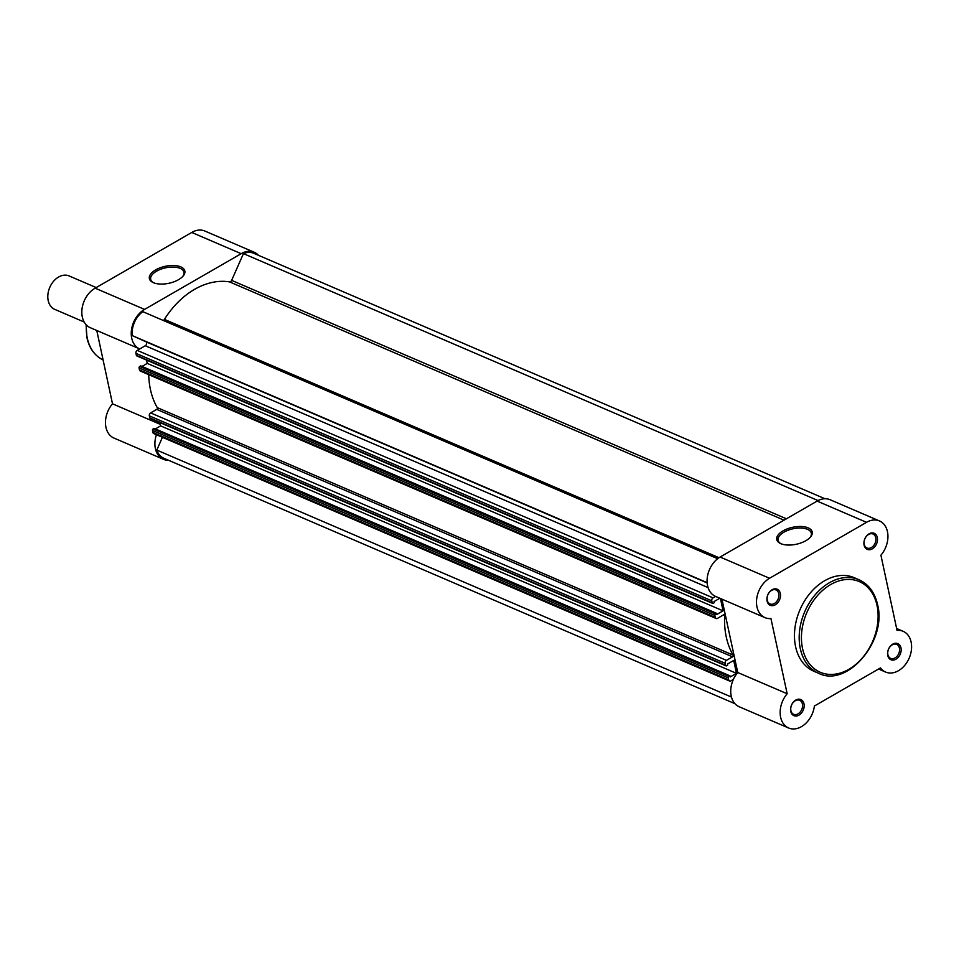 <?xml version="1.0" encoding="UTF-8"?>
<svg xmlns="http://www.w3.org/2000/svg" width="959" height="959" viewBox="0 0 959 959"><rect width="100%" height="100%" fill="white"/><g stroke="black" fill="none" stroke-linecap="round" stroke-linejoin="round"><path stroke-width="1.44" d="M784.03 520.174L229.513 281.874A77.343 56.317 113.3 0 0 194.557 289.354A77.343 56.317 113.3 0 0 164.433 319.395L719.01 557.73M713.064 597.865A2.278 1.654 113.3 0 0 711.77 600.802L135.938 353.344A2.278 1.654 -66.7 0 1 137.233 350.395L713.064 597.865L715.57 596.414M711.77 600.802L712.189 602.803A1.139 0.827 113.3 0 0 713.256 603.283L714.287 602.696L714.047 601.569L719.825 598.236M715.546 613.928A1.139 0.827 113.3 0 0 714.899 615.402L139.067 367.944A1.139 0.827 -66.7 0 1 139.714 366.47L715.546 613.928L716.577 613.34L716.817 614.467L723.086 610.847L720.437 598.5M714.899 615.402L715.33 617.404A2.278 1.654 113.3 0 0 716.145 618.507A2.278 1.654 113.3 0 0 717.464 618.375L723.566 614.851A1.139 0.827 -66.7 0 1 724.656 615.642A77.343 56.317 113.3 0 0 733.12 655.105A1.139 0.827 -66.7 0 1 732.568 656.843L726.466 660.367A2.278 1.654 113.3 0 0 725.16 663.304L725.591 665.306A1.139 0.827 113.3 0 0 726.658 665.798L727.689 665.198L727.449 664.072L733.719 660.463L736.476 673.35L730.219 676.97L729.979 675.843L728.948 676.443A1.139 0.827 113.3 0 0 728.301 677.905L728.72 679.907A2.278 1.654 113.3 0 0 729.547 681.01A2.278 1.654 113.3 0 0 730.854 680.878L733.371 679.428M734.954 703.69L163.821 458.246A21.038 15.32 -66.7 0 1 156.797 450.083L162.431 437.292M729.547 681.01L153.716 433.552A2.278 1.654 -66.7 0 1 152.901 432.449L728.72 679.907M728.301 677.905L152.469 430.447L152.901 432.449M152.469 430.447A1.139 0.827 -66.7 0 1 153.116 428.973L728.948 676.443M729.979 675.843L154.147 428.385L153.116 428.973M159.949 422.595L160.656 425.892L155.394 428.925M725.999 665.858L150.179 418.4A1.139 0.827 -66.7 0 1 149.76 417.848L725.591 665.306M725.16 663.304L149.34 415.846L149.76 417.848M149.34 415.846A2.278 1.654 -66.7 0 1 150.635 412.909L726.466 660.367M732.568 656.843L156.737 409.385L150.635 412.909M156.737 409.385A1.139 0.827 113.3 0 0 157.288 407.647L733.12 655.105M148.729 374.669A77.343 56.317 113.3 0 0 157.288 407.647M716.145 618.507L140.314 371.049A2.278 1.654 -66.7 0 1 139.499 369.946L715.33 617.404M139.067 367.944L139.499 369.946M716.577 613.34L140.745 365.882L139.714 366.47M723.086 610.847L147.254 363.389L142.004 366.422M147.254 363.389L146.547 360.093M712.609 603.355L136.777 355.897A1.139 0.827 -66.7 0 1 136.37 355.345L712.189 602.803M135.938 353.344L136.37 355.345M137.233 350.395L145.312 345.743A2.278 1.654 113.3 0 0 146.643 343.622A2.278 1.654 113.3 0 0 145.804 341.704L132.246 335.59A21.038 15.32 -66.7 0 1 142.807 311.663L717.668 558.701M163.222 320.438A2.278 1.654 113.3 0 0 164.433 319.395M229.513 281.874A2.278 1.654 113.3 0 0 231.634 280.376L786.416 518.795M818.063 500.574L243.43 253.62L231.634 280.376M243.43 253.62A21.038 15.32 -66.7 0 1 253.763 253.296L824.908 498.74M707.131 582.64L132.246 335.59M736.476 673.35L160.656 425.892M731.465 697.049L156.797 450.083M767.104 601.065A8.763 6.377 -66.7 0 1 772.103 589.737A8.763 6.377 -66.7 0 1 780.326 593.441A8.763 6.377 -66.7 0 1 775.328 604.781A8.763 6.377 -66.7 0 1 767.104 601.065M778.744 593.633A7.624 5.55 113.3 0 0 776.011 589.953A7.624 5.55 113.3 0 0 769.466 592.206A7.624 5.55 113.3 0 0 767.248 600.262A7.624 5.55 113.3 0 0 769.993 603.954A7.624 5.55 113.3 0 0 776.526 601.689A7.624 5.55 113.3 0 0 778.744 593.633M790.767 711.422A8.763 6.377 -66.7 0 1 795.754 700.094A8.763 6.377 -66.7 0 1 803.978 703.81A8.763 6.377 -66.7 0 1 798.979 715.138A8.763 6.377 -66.7 0 1 790.767 711.422M802.407 703.99A7.624 5.55 113.3 0 0 799.662 700.31A7.624 5.55 113.3 0 0 793.129 702.563A7.624 5.55 113.3 0 0 790.899 710.619A7.624 5.55 113.3 0 0 793.644 714.311A7.624 5.55 113.3 0 0 800.178 712.046A7.624 5.55 113.3 0 0 802.407 703.99M887.758 655.488A8.763 6.377 -66.7 0 1 892.757 644.16A8.763 6.377 -66.7 0 1 900.981 647.864A8.763 6.377 -66.7 0 1 895.982 659.193A8.763 6.377 -66.7 0 1 887.758 655.488M899.398 648.056A7.624 5.55 113.3 0 0 896.653 644.364A7.624 5.55 113.3 0 0 890.12 646.63A7.624 5.55 113.3 0 0 887.902 654.685A7.624 5.55 113.3 0 0 890.647 658.365A7.624 5.55 113.3 0 0 897.18 656.112A7.624 5.55 113.3 0 0 899.398 648.056M864.095 545.132A8.763 6.377 -66.7 0 1 869.094 533.803A8.763 6.377 -66.7 0 1 877.317 537.508A8.763 6.377 -66.7 0 1 872.318 548.836A8.763 6.377 -66.7 0 1 864.095 545.132M875.747 537.699A7.624 5.55 113.3 0 0 873.002 534.007A7.624 5.55 113.3 0 0 866.468 536.273A7.624 5.55 113.3 0 0 864.239 544.328A7.624 5.55 113.3 0 0 866.984 548.009A7.624 5.55 113.3 0 0 873.517 545.755A7.624 5.55 113.3 0 0 875.747 537.699M808.173 527.87A18.137 8.679 167.9 0 1 810.355 537.196A18.137 8.679 167.9 0 1 780.794 543.657A18.137 8.679 167.9 0 1 780.602 543.573A18.137 8.679 167.9 0 1 783.179 530.795A18.137 8.679 167.9 0 1 808.173 527.87M809.935 537.651A16.998 8.128 -12.1 0 0 811.326 533.18A16.998 8.128 -12.1 0 0 807.526 529.344A16.998 8.128 -12.1 0 0 788.202 530.183A16.998 8.128 -12.1 0 0 778.073 540.313A16.998 8.128 -12.1 0 0 781.165 543.813M879.463 520.941L830.05 499.711A22.177 16.147 113.3 0 0 817.116 501.089L720.113 557.035A22.177 16.147 113.3 0 0 707.562 585.673A22.177 16.147 113.3 0 0 715.534 596.402L764.958 617.632A22.177 16.147 113.3 0 0 770.94 618.555L787.171 693.753A22.177 16.147 113.3 0 0 780.638 717.272A22.177 16.147 113.3 0 0 788.61 727.989A22.177 16.147 113.3 0 0 814.395 706.028L880.482 667.908A22.177 16.147 113.3 0 0 885.613 672.055A22.177 16.147 113.3 0 0 909.204 658.054A22.177 16.147 113.3 0 0 903.126 631.298A22.177 16.147 113.3 0 0 897.037 630.387L880.913 555.189A22.177 16.147 113.3 0 0 879.463 520.941A22.177 16.147 113.3 0 0 866.528 522.331L769.538 578.265A22.177 16.147 113.3 0 0 756.975 606.915A22.177 16.147 113.3 0 0 764.958 617.632M787.171 693.753L737.747 672.511A22.177 16.147 113.3 0 0 731.214 696.03A22.177 16.147 113.3 0 0 739.197 706.759L788.61 727.989M795.586 646.642A50.959 37.101 113.3 0 0 813.927 671.276L818.65 673.314A50.959 37.101 -66.7 0 1 800.309 648.68A50.959 37.101 -66.7 0 1 815.174 594.808A50.959 37.101 -66.7 0 1 858.88 579.692L854.157 577.654A50.959 37.101 113.3 0 0 810.451 592.77A50.959 37.101 113.3 0 0 795.586 646.642M737.747 672.511L721.911 599.135M96.188 287.568L69.12 275.94A18.197 13.246 113.3 0 0 58.583 277.031A18.197 13.246 113.3 0 0 47.95 294.113A18.197 13.246 113.3 0 0 54.747 309.373L84.176 322.02M153.416 282.689A18.137 8.679 167.9 0 1 153.224 282.605A18.137 8.679 167.9 0 1 155.802 269.815A18.137 8.679 167.9 0 1 180.795 266.89A18.137 8.679 167.9 0 1 182.965 276.216A18.137 8.679 167.9 0 1 153.416 282.689M182.558 276.672A16.998 8.128 -12.1 0 0 183.936 272.2A16.998 8.128 -12.1 0 0 180.148 268.364A16.998 8.128 -12.1 0 0 160.824 269.203A16.998 8.128 -12.1 0 0 150.683 279.333A16.998 8.128 -12.1 0 0 153.788 282.833M258.462 255.31A22.177 16.147 113.3 0 0 254.219 252.241A22.177 16.147 113.3 0 0 241.188 253.691L191.776 232.45A22.177 16.147 -66.7 0 1 204.794 231.011L254.219 252.241M241.188 253.691L144.569 309.409A22.177 16.147 113.3 0 0 131.443 330.208A22.177 16.147 113.3 0 0 139.714 348.932A22.177 16.147 113.3 0 0 139.75 348.956M156.449 434.727A22.177 16.147 113.3 0 0 163.366 459.289A22.177 16.147 113.3 0 0 168.508 460.26M163.366 459.289L113.953 438.059A22.177 16.147 -66.7 0 1 112.503 403.811L96.775 330.483M139.714 348.932L90.29 327.702A22.177 16.147 -66.7 0 1 82.018 308.966A22.177 16.147 -66.7 0 1 95.157 288.168L191.776 232.45M160.321 424.369L112.503 403.811M144.569 309.409L95.157 288.168M707.155 582.94L145.804 341.704M708.066 587.591L145.312 345.743M724.656 615.642L723.242 615.031M802.515 648.416A49.365 35.939 113.3 0 0 848.859 669.31A49.365 35.939 113.3 0 0 877.017 605.441A49.365 35.939 113.3 0 0 830.686 584.546A49.365 35.939 113.3 0 0 802.515 648.416M720.113 557.035L769.538 578.265M817.116 501.089L866.528 522.331M86.382 324.993A45.553 33.169 113.3 0 0 87.293 338.155A45.553 33.169 113.3 0 0 102.517 359.637C94.497 355.465 89.307 348.189 86.969 337.808L86.07 324.657M818.65 673.314C847.384 687.939 887.207 640.804 877.581 604.685C874.788 592.458 868.554 584.127 858.88 579.692M878.564 669.022L885.613 672.055M896.629 628.517L903.126 631.298"/></g></svg>
